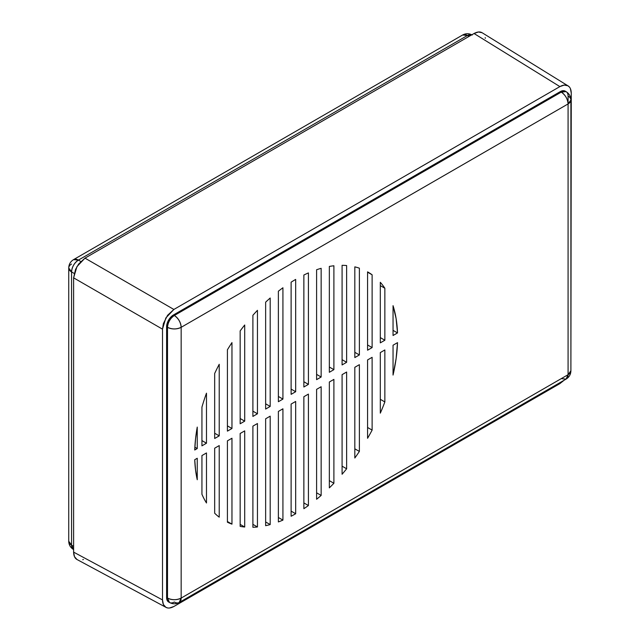 <?xml version="1.0" encoding="UTF-8"?>
<svg xmlns="http://www.w3.org/2000/svg" width="640" height="640" viewBox="0 0 640 640"><rect width="100%" height="100%" fill="white"/><g stroke="black" fill="none" stroke-linecap="round" stroke-linejoin="round"><path stroke-width="0.96" d="M472.272 35.008C468.984 33.296 465.768 33.296 462.624 35.008A9.656 5.576 -120 0 1 467.448 35.488L469.04 36.408L467.448 35.488L78.392 260.104L467.448 35.488L471.832 34.792A9.656 5.576 120 0 0 467.448 35.488L462.624 35.008L73.56 259.624A9.656 5.576 60 0 1 78.392 260.104C74.272 262.984 72 266.928 71.56 271.928L71.56 545.152L71.56 271.928A9.656 5.576 180 0 1 68.736 267.984C68.848 264.336 70.456 261.552 73.56 259.624L78.392 260.104L80.784 261.488L78.392 260.104A9.656 5.576 120 0 0 71.56 271.928L68.736 267.984L68.736 541.216A9.656 5.576 0 0 0 71.56 545.152L73.56 549.576C70.432 547.584 68.824 544.8 68.736 541.216L71.56 545.152L73.608 546.336L71.56 545.152A9.656 5.576 120 0 0 73.56 549.576L73.608 549.6M71.56 271.928L74.176 273.432L71.56 271.928M68.736 267.984A9.656 5.576 180 0 1 71.56 264.048M291.12 282.184A143.504 82.856 -60 0 1 295.672 279.416L295.672 391.728L291.12 389.104L295.672 391.728L295.672 279.416A143.504 82.856 120 0 0 291.12 282.184L291.12 394.352L291.12 282.184M278.376 291.208A143.504 82.856 -60 0 1 282.928 287.768L282.928 399.08L278.376 396.456L282.928 399.08L282.928 287.768A143.504 82.856 120 0 0 278.376 291.208L278.376 401.712L278.376 291.208M265.64 302.168A143.504 82.856 -60 0 1 270.192 298.016L270.192 406.44L265.64 403.816L270.192 406.44L270.192 298.016A143.504 82.856 120 0 0 265.64 302.168L265.64 409.064L265.64 302.168M252.896 315.272A143.504 82.856 -60 0 1 257.448 310.328L257.448 413.792L252.896 411.168L257.448 413.792L257.448 310.328A143.504 82.856 120 0 0 252.896 315.272L252.896 416.424L252.896 315.272M240.16 330.904A143.504 82.856 -60 0 1 244.704 325L244.704 421.152L240.16 418.528L244.704 421.152L244.704 325A143.504 82.856 120 0 0 240.16 330.904L240.16 423.776L240.16 330.904M227.416 349.776A143.504 82.856 -60 0 1 231.968 342.592L231.968 428.504L227.416 425.88L231.968 428.504L231.968 342.592A143.504 82.856 120 0 0 227.416 349.776L227.416 431.136L227.416 349.776M214.672 373.472A143.504 82.856 -60 0 1 219.224 364.28L219.224 435.864L214.672 433.24L219.224 435.864L219.224 364.28A143.504 82.856 120 0 0 214.672 373.472L214.672 438.488L214.672 373.472M201.936 407.128A143.504 82.856 -60 0 1 206.48 393.176L206.48 443.216L201.936 440.592L206.48 443.216L206.48 393.176A143.504 82.856 120 0 0 201.936 407.128L201.936 445.848L201.936 407.128M194.736 450A143.504 82.856 -60 0 1 197.248 427.088L197.248 448.552L194.864 447.176L197.248 448.552L197.248 427.088L195.56 438.72L194.736 450L197.248 448.552L194.736 450M197.248 479.736A143.504 82.856 -60 0 1 194.736 459.72L195.56 470.048L197.248 479.736L197.248 458.272L197.248 479.736M206.48 502.984A143.504 82.856 -60 0 1 201.936 494.288L201.936 455.568L201.936 494.288A143.504 82.856 120 0 0 206.48 502.984L206.48 452.944L206.48 502.984M219.224 517.168A143.504 82.856 -60 0 1 214.672 513.232L214.672 448.208L214.672 513.232A143.504 82.856 120 0 0 219.224 517.168L219.224 445.584L219.224 517.168M231.968 524.144A143.504 82.856 -60 0 1 227.416 522.216L227.416 440.856L227.416 522.216A143.504 82.856 120 0 0 231.968 524.144L227.416 521.52L231.968 524.144L231.968 438.232L231.968 524.144M244.704 527.024A143.504 82.856 -60 0 1 240.16 526.376L240.16 433.496L240.16 526.376A143.504 82.856 120 0 0 244.704 527.024L240.16 524.4L244.704 527.024L244.704 430.872L244.704 527.024M257.448 526.984A143.504 82.856 -60 0 1 252.896 527.288L252.896 426.144L252.896 527.288A143.504 82.856 120 0 0 257.448 526.984L252.896 524.352L257.448 526.984L257.448 423.52L257.448 526.984M270.192 524.576A143.504 82.856 -60 0 1 265.64 525.688L265.64 418.784L265.64 525.688A143.504 82.856 120 0 0 270.192 524.576L265.64 521.952L270.192 524.576L270.192 416.16L270.192 524.576M282.928 520.12A143.504 82.856 -60 0 1 278.376 521.936L278.376 411.432L278.376 521.936A143.504 82.856 120 0 0 282.928 520.12L278.376 517.496L282.928 520.12L282.928 408.808L282.928 520.12M295.672 513.76A143.504 82.856 -60 0 1 291.12 516.248L291.12 404.072L291.12 516.248A143.504 82.856 120 0 0 295.672 513.76L291.12 511.128L295.672 513.76L295.672 401.448L295.672 513.76M201.936 445.848L206.48 443.216L201.936 445.848M214.672 438.488L219.224 435.864L214.672 438.488M227.416 431.136L231.968 428.504L227.416 431.136M240.16 423.776L244.704 421.152L240.16 423.776M252.896 416.424L257.448 413.792L252.896 416.424M265.64 409.064L270.192 406.44L265.64 409.064M278.376 401.712L282.928 399.08L278.376 401.712M291.12 394.352L295.672 391.728L291.12 394.352M303.864 387L303.864 275.024L303.864 387L308.416 384.368L303.864 381.744L308.416 384.368L308.416 272.92L308.416 384.368L303.864 387M316.6 379.64L316.6 269.744L316.6 379.64L321.152 377.016L316.6 374.392L321.152 377.016L321.152 268.32L321.152 377.016L316.6 379.64M329.344 372.288L329.344 266.432L329.344 372.288L333.896 369.656L329.344 367.032L333.896 369.656L333.896 265.768L333.896 369.656L329.344 372.288M342.088 364.928L342.088 265.328L342.088 364.928L346.632 362.304L342.088 359.68L346.632 362.304L346.632 265.536L346.632 362.304L342.088 364.928M354.824 357.576L354.824 266.856L354.824 357.576L359.376 354.944L354.824 352.32L359.376 354.944L359.376 268.184L359.376 354.944L354.824 357.576M367.568 350.216L367.568 271.864L367.568 350.216L372.12 347.592L367.568 344.968L372.12 347.592L372.12 274.8L372.12 347.592L367.568 350.216M367.568 272.176L372.12 274.8A143.504 82.856 120 0 0 367.568 271.864A143.504 82.856 -60 0 1 367.88 272.048A143.504 82.856 -60 0 1 372.12 274.8L367.568 272.176M380.312 342.864L380.312 282.296L380.312 342.864L384.856 340.232L380.312 337.608L384.856 340.232L384.856 288.248L384.856 340.232L380.312 342.864M380.312 285.624L384.856 288.248A143.504 82.856 120 0 0 380.312 282.296A143.504 82.856 -60 0 1 384.856 288.248L380.312 285.624M393.048 335.504L393.048 305.672L393.048 335.504L397.512 332.928L393.048 330.352L397.512 332.928L396.12 318.648L393.048 305.672A143.504 82.856 -60 0 1 397.512 332.928L393.048 335.504M393.048 375.064L393.048 345.224L393.048 375.064L396.12 358.536L397.512 342.648L393.048 345.224L397.512 342.648A143.504 82.856 -60 0 1 393.048 375.064M384.856 349.952L384.856 401.944L380.312 399.312L384.856 401.944L384.856 349.952L380.312 352.584L380.312 413.144L380.312 352.584L384.856 349.952M372.12 357.312L372.12 430.104L367.568 427.472L372.12 430.104L372.12 357.312L367.568 359.936L367.568 438.288L367.568 359.936L372.12 357.312M359.376 364.672L359.376 451.432L354.824 448.808L359.376 451.432L359.376 364.672L354.824 367.296L354.824 458.016L354.824 367.296L359.376 364.672M346.632 372.024L346.632 468.792L342.088 466.16L346.632 468.792L346.632 372.024L342.088 374.648L342.088 474.256L342.088 374.648L346.632 372.024M333.896 379.384L333.896 483.272L329.344 480.648L333.896 483.272L333.896 379.384L329.344 382.008L329.344 487.864L329.344 382.008L333.896 379.384M321.152 386.736L321.152 495.432L316.6 492.8L321.152 495.432L321.152 386.736L316.6 389.36L316.6 499.264L316.6 389.36L321.152 386.736M308.416 394.096L308.416 505.544L303.864 502.912L308.416 505.544L308.416 394.096L303.864 396.72L303.864 508.688L303.864 396.72L308.416 394.096M295.672 401.448L291.12 404.072L295.672 401.448M282.928 408.808L278.376 411.432L282.928 408.808M270.192 416.16L265.64 418.784L270.192 416.16M257.448 423.52L252.896 426.144L257.448 423.52M244.704 430.872L240.16 433.496L244.704 430.872M231.968 438.232L227.416 440.856L231.968 438.232M219.224 445.584L214.672 448.208L219.224 445.584M206.48 452.944L201.936 455.568L206.48 452.944M561.256 378.632L566.08 379.112L568.08 374.696L570.904 370.752L570.904 99.992A9.656 5.576 180 0 1 568.08 103.936L568.08 374.696A9.656 5.576 0 0 0 570.904 370.752C570.792 374.4 569.184 377.192 566.08 379.112A9.656 5.576 -120 0 0 568.08 374.696L181.16 598.08L181.16 327.32L568.08 103.936L568.08 96.056A9.656 5.576 180 0 1 570.904 99.992L568.08 103.936C567.648 98.936 565.368 94.992 561.256 92.112L566.08 91.64A9.656 5.576 -60 0 1 568.08 96.056L568.08 103.936A9.656 5.576 -120 0 0 561.256 92.112L174.336 315.496A9.656 5.576 60 0 1 181.16 327.32C176.608 329.448 172.056 329.448 167.512 327.32C167.944 322.32 170.216 318.376 174.336 315.496C178.448 318.376 180.728 322.32 181.16 327.32A9.656 5.576 180 0 1 167.512 327.32L167.512 598.08A9.656 5.576 0 0 0 181.16 598.08L179.16 602.496A9.656 5.576 60 0 1 174.336 602.016A9.656 5.576 -60 0 1 169.504 602.496L167.512 598.08C172.056 600.208 176.608 600.208 181.16 598.08A9.656 5.576 60 0 1 179.16 602.496C176.016 604.208 172.8 604.208 169.504 602.496A9.656 5.576 -60 0 1 167.512 598.08L166.6 597.552L166.6 326.8L167.512 327.32A9.656 5.576 -60 0 1 174.336 315.496L173.424 314.976L560.344 91.592L561.256 92.112A9.656 5.576 -60 0 1 566.08 91.64C569.208 93.624 570.816 96.416 570.904 99.992M197.248 458.272L194.736 459.72L197.248 458.272M181.16 327.32L568.08 103.936L568.08 374.696L181.16 598.08L181.16 327.32M359.376 268.184A143.504 82.856 120 0 0 354.824 266.856A143.504 82.856 -60 0 1 359.376 268.184M346.632 265.536A143.504 82.856 120 0 0 342.088 265.328A143.504 82.856 -60 0 1 346.632 265.536M333.896 265.768A143.504 82.856 120 0 0 329.344 266.432A143.504 82.856 -60 0 1 333.896 265.768M321.152 268.32A143.504 82.856 120 0 0 316.6 269.744A143.504 82.856 -60 0 1 321.152 268.32M308.416 272.92A143.504 82.856 120 0 0 303.864 275.024A143.504 82.856 -60 0 1 308.416 272.92M303.864 508.688A143.504 82.856 120 0 0 308.416 505.544A143.504 82.856 -60 0 1 303.864 508.688M316.6 499.264A143.504 82.856 120 0 0 321.152 495.432A143.504 82.856 -60 0 1 316.6 499.264M329.344 487.864A143.504 82.856 120 0 0 333.896 483.272A143.504 82.856 -60 0 1 329.344 487.864M342.088 474.256A143.504 82.856 120 0 0 346.632 468.792A143.504 82.856 -60 0 1 342.088 474.256M354.824 458.016A143.504 82.856 120 0 0 359.376 451.432A143.504 82.856 -60 0 1 354.824 458.016M367.568 438.288A143.504 82.856 120 0 0 372.12 430.104A143.504 82.856 -60 0 1 367.568 438.288M380.312 413.144A143.504 82.856 120 0 0 384.856 401.944A143.504 82.856 -60 0 1 380.312 413.144M168.6 601.968L167.12 600.272L166.6 597.552L166.6 326.8L167.12 323.48L169.632 318.496L173.424 314.976L560.344 91.592L562.952 90.68L565.168 91.112A9.656 5.576 120 0 0 560.344 91.592L561.256 92.112L174.336 315.496L173.424 314.976A9.656 5.576 120 0 0 166.6 326.8L167.512 327.32L167.512 598.08L166.6 597.552A9.656 5.576 120 0 0 168.6 601.968L169.504 602.496M167.56 607.92L165.832 607.28L163.368 604.448L162.504 599.92L162.504 329.16L163.368 323.632L167.56 315.32L173.88 309.456L559.888 86.6L564.24 85.08L567.936 85.8L569.344 86.976M570.4 88.64L571.264 93.16L570.904 367.4L571.264 93.16C571.16 89.448 570.048 86.992 567.936 85.8L482.088 32.72C480 31.488 477.32 31.752 474.048 33.512L84.984 258.136L76.944 266.624L73.608 277.84L73.608 552.12L162.504 599.92L162.504 329.16L73.608 277.84L162.504 329.16L165.832 317.952L173.88 309.456L84.984 258.136L173.88 309.456L559.888 86.6L474.048 33.512L559.888 86.6C563.16 84.832 565.84 84.568 567.936 85.8M564.24 380.112L559.888 383.624L173.88 606.488L169.528 608M564.112 380.248L559.888 383.624L173.88 606.488C170.608 608.248 167.928 608.512 165.832 607.28C163.72 606.088 162.608 603.632 162.504 599.92L73.608 552.12C73.72 555.832 74.832 558.288 76.944 559.48L165.832 607.28M83.4 559.472L82.768 559.712M76.944 559.48L74.48 556.648L73.608 552.12L73.608 277.84L75.528 269.432L78.664 264L84.984 258.136L474.048 33.512L478.4 32L482.088 32.72M485.2 37.648L485.312 38.312M566.08 379.112L179.16 602.496M565.168 91.112L566.08 91.64"/></g></svg>
